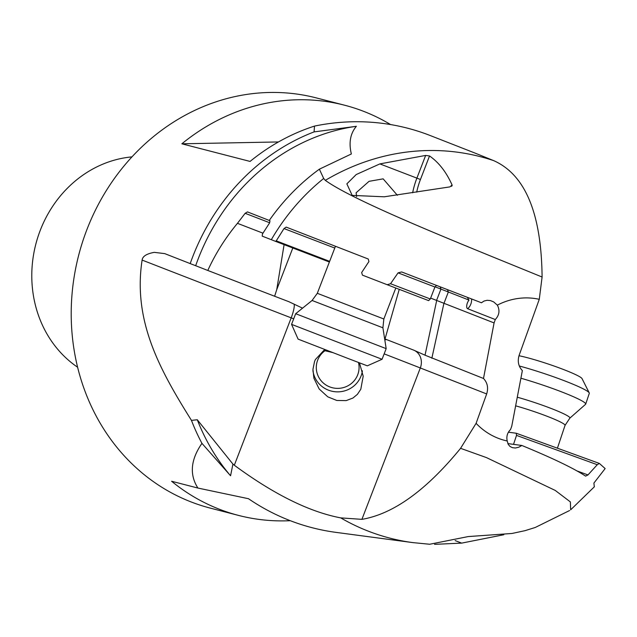 <?xml version="1.0" encoding="UTF-8"?>
<svg xmlns="http://www.w3.org/2000/svg" width="637" height="637" viewBox="0 0 637 637"><rect width="100%" height="100%" fill="white"/><g stroke="black" fill="none" stroke-linecap="round" stroke-linejoin="round"><path stroke-width="0.96" d="M507.84 443.591L521.854 445.47C552.677 458.178 573.921 468.394 585.586 476.118L587.967 474.931L576.939 470.926M521.846 445.47L518.773 447.222L515.444 448.002L512.451 447.692L510.038 446.473L508.262 444.451L507.211 440.987A72.634 65.396 -75.5 0 1 498.445 438.375A72.634 65.396 -75.5 0 1 476.094 423.334L460.575 448.329L486.429 457.589L555.249 490.434L570.37 501.916L570.656 509.735M594.305 486.851L593.915 483.053L605.15 468.569L599.345 463.418L597.275 464.715L587.967 474.931M597.275 464.715L516.519 435.389L513.526 444.355M599.345 463.418L516.249 433.24L516.519 435.389M516.249 433.24L508.414 432.189M467.399 297.344A6.059 1.879 -117 0 0 468.999 300.083A5.335 2.357 -69 0 0 466.778 305.211A5.335 2.357 -69 0 0 467.677 308.73L495.291 319.543C499.352 315.132 500.037 310.33 497.346 305.131A72.634 65.396 -75.5 0 1 539.276 299.318L519.195 355.127C517.324 361.155 518.375 366.315 522.356 370.591L511.766 426.137L510.548 429.513C507.347 432.714 506.24 436.544 507.211 440.987M495.291 319.543L494.073 322.919L483.499 378.474C487.48 382.749 488.531 387.909 486.668 393.945L476.094 423.334M539.276 299.318L542.095 277.023C457.756 242.554 354.698 201.611 325.316 180.359L323.684 178.479A212.44 191.267 104.5 0 0 271.314 239.695L275.566 241.359L276.243 240.858L284.006 228.564L286.18 227.106L368.282 259.028L368.919 261.568L361.657 272.532L362.437 275.136L387.169 284.707L390.553 283.72L398.069 272.859L401.668 271.951L481.445 302.766L484.048 301.038L487.114 300.29L490.355 300.56L493.635 301.89L497.346 305.131M483.499 378.474L425.03 355.199L436.695 300.457L494.073 322.919M468.999 300.083L448.344 291.993L443.981 303.308M440.175 286.841L440.939 289.094L448.344 291.993L447.453 289.644M436.695 300.457L436.568 300.409A222.528 0.541 21.1 0 0 430.644 298.1M425.03 355.199L413.835 350.191A14.269 12.804 -68.6 0 1 420.316 367.963A199.715 0.486 21.1 0 0 384.159 353.869M399.248 289.341L385.011 338.98A232.171 0.565 -158.9 0 1 412.76 349.769L412.975 349.848M412.76 349.769L413.835 350.191M569.597 510.524L535.271 527.468L525.007 530.669L511.997 533.472L468.243 536.569L429.672 544.253L412.848 542.605A238.549 214.765 -75.5 0 1 368.895 531.393A238.549 214.765 -75.5 0 1 340.723 517.881L361.904 519.354C393.355 514.003 426.241 490.323 460.575 448.329M503.795 534.746L461.682 543.114L434.545 544.348M340.723 517.881C309.327 511.893 273.862 494.344 234.32 465.233L232.927 464.078L230.562 475.759L201.945 443.368A211.842 190.726 -75.5 0 1 191.458 420.38L197.287 419.759L232.927 464.078M412.848 542.605L336.081 532.389A247.912 223.205 104.5 0 1 248.486 498.715L197.9 488.053C189.316 474.557 190.67 459.659 201.945 443.368M290.281 520.7A211.842 190.726 -75.5 0 1 238.596 515.429A211.842 190.726 -75.5 0 1 171.592 481.253L197.9 488.053M323.684 178.479L319.36 169.187L351.353 153.971C348.638 142.72 350.31 133.491 356.378 126.301L314.081 131.899A211.842 190.726 104.5 0 0 190.2 263.599L164.736 253.622L154.281 252.356C146.629 253.733 142.577 256.305 142.115 260.079C132.679 321.335 160.245 370.471 191.458 420.38M278.48 141.947L181.848 143.803A211.842 190.726 -75.5 0 1 344.569 105.209L316.31 97.907A211.842 190.726 -75.5 0 0 85.087 234.48A211.842 190.726 104.5 0 0 210.337 508.127L238.596 515.429M325.316 180.359A238.549 214.765 -75.5 0 1 493.755 160.659L475.154 153.135M476.253 153.565L430.397 135.601A247.912 223.205 104.5 0 0 314.495 126.094L314.081 131.899M181.848 143.803L250.078 161.432A211.842 190.726 -75.5 0 1 314.495 126.094M344.569 105.209A211.842 190.726 -75.5 0 1 390.585 124.565M356.378 126.301A207.447 186.768 104.5 0 0 195.678 265.717L190.2 263.599M262.946 233.158A222.528 0.541 21.1 0 0 237.458 223.332C225.45 237.776 215.561 253.486 207.789 270.462L195.678 265.717M237.458 223.332L245.141 213.299L247.451 211.898L269.252 220.442M319.36 169.187A212.44 191.267 104.5 0 0 269.236 220.474L269.984 220.76L269.586 222.91L262.476 233.93L262.205 236.128L271.314 239.695M334.775 248.048L284.006 228.564M276.243 240.858L329.64 261.353M275.566 241.359L329.385 262.022M398.069 272.859L434.928 287L436.512 285.424M390.553 283.72L430.301 298.976L434.928 287M387.169 284.707L428.637 300.624L430.301 298.976M436.568 300.409L440.939 289.094A222.528 0.541 21.1 0 0 435.103 286.825M386.619 339.601L384.796 339.824M207.789 270.462A232.171 0.565 -158.9 0 1 274.627 296.245L288.824 301.683L302.551 308.165M359.459 362.859L363.194 376.22L360.797 389.255L357.381 394.367L352.946 398.029L346.154 400.617L336.798 400.466L327.776 396.835L319.153 388.96L313.906 378.243L312.95 369.341L314.551 361.505L315.371 359.571L324.703 349.482M274.627 296.245L276.745 289.628L284.094 244.632M292.813 247.984L276.745 289.628M269.618 222.735A222.528 0.541 21.1 0 0 245.141 213.299M197.287 419.759A207.447 186.768 104.5 0 0 230.562 475.759M362.405 370.806A24.962 24.365 -3.3 0 1 360.152 378.052A24.962 24.365 -3.3 0 1 333.621 391.548A24.962 24.365 -3.3 0 1 312.918 370.567M326.04 350A21.395 20.886 176.7 0 0 318.428 358.432A21.395 20.886 176.7 0 0 316.326 368.712A21.395 20.886 176.7 0 0 333.485 387.981A21.395 20.886 176.7 0 0 356.943 376.547A21.395 20.886 176.7 0 0 359.045 366.267A21.395 20.886 176.7 0 0 358.472 362.477M324.966 350.724L332.697 352.564M77.618 367.238A114.127 102.748 -75.5 0 1 35.799 244.242A114.127 102.748 -75.5 0 1 131.963 156.885M356.648 196.65L356.099 192.772L369.046 181.33L383.148 178.854L397.369 195.288M379.883 163.9L425.651 155.428L416.893 178.129L379.883 163.9L356.218 174.546L346.854 183.854L352.181 195.392L384.222 196.801L449.921 186.888L452.087 184.985L452.111 185.717M425.651 155.428L429.529 155.961C438.758 162.347 446.274 172.022 452.087 184.985M493.755 160.659C525.318 174.737 541.434 213.522 542.095 277.023M515.636 405.833A35.664 3.273 -161.5 0 1 546.865 416.184A35.664 3.273 -161.5 0 1 565.043 425.373L569.812 418.175L585.554 404.32A48.5 4.451 -161.5 0 0 585.69 404.113A48.5 4.451 -161.5 0 0 560.966 391.62A48.5 4.451 -161.5 0 0 520.899 378.219M585.69 404.113L589.297 393.34A48.5 4.451 -161.5 0 0 589.233 392.886A48.5 4.451 -161.5 0 0 564.573 380.838A48.5 4.451 -161.5 0 0 519.298 365.996M589.233 392.886L582.027 378.593A37.089 3.408 -161.5 0 0 563.172 369.38A37.089 3.408 -161.5 0 0 518.988 355.741M312.082 300.473L295.672 313.715L386.173 348.638L382.909 327.8L312.082 300.473L317.306 293.315L383.848 318.994L395.8 288.02M382.065 359.284L367.31 365.829L347.659 358.328L298.1 339.123L291.563 324.368L382.065 359.284L386.173 348.638M471.539 298.944A10.702 9.603 -68.6 0 1 467.677 308.73M431.846 358.241L443.933 303.284M486.668 393.945L420.316 367.963L361.904 519.354M293.697 318.826A199.715 0.486 21.1 0 0 291.189 317.855L234.32 465.233M294.063 304.048A14.269 2.914 -68.9 0 1 291.189 317.855A285.312 0.693 21.1 0 1 142.115 260.079M416.709 192.119A36.381 15.75 111 0 1 420.444 179.507L416.893 178.129A39.231 16.984 -69 0 0 412.657 192.788M451.569 186.338L452.095 184.985M429.529 155.961L420.444 179.507M455.144 540.598L461.682 543.114M569.812 418.175A37.957 3.488 -161.5 0 0 550.567 408.237A37.957 3.488 -161.5 0 0 517.276 397.209M570.696 509.783L594.417 486.732M565.043 425.373L557.415 448.185M317.306 293.315L335.452 246.296M383.848 318.994L382.909 327.8M291.563 324.368L295.672 313.715"/></g></svg>
